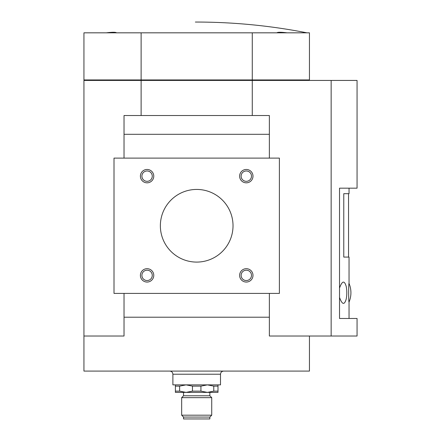 <?xml version="1.0" encoding="UTF-8"?>
<svg xmlns="http://www.w3.org/2000/svg" width="441" height="441" viewBox="0 0 441 441"><rect width="100%" height="100%" fill="white"/><g stroke="black" fill="none" stroke-linecap="round" stroke-linejoin="round"><path stroke-width="0.66" d="M217.992 384.872L217.992 386.123L213.764 386.123L207.347 384.872L200.925 386.123L192.463 386.123L186.047 384.872L179.63 386.123L175.397 386.123L175.397 384.872M217.992 386.123L217.992 391.139L213.764 391.139L213.764 386.123M175.397 386.123L175.397 391.139L179.63 391.139L186.047 392.391L175.397 392.391L175.397 391.139M179.63 386.123L179.63 391.139M192.463 386.123L192.463 391.139L200.925 391.139L207.347 392.391L213.764 391.139M200.925 386.123L200.925 391.139M217.992 391.139L217.992 392.391L186.047 392.391L192.463 391.139M269.363 293.414L269.363 336.014L309.45 336.014L309.45 371.09L83.939 371.09L83.939 80.433L141.12 80.433L141.12 115.514M252.274 32.827L309.45 32.827L309.45 79.931L252.274 79.931L252.274 32.827L141.12 32.827L141.12 79.931L83.939 79.931L83.939 32.827L141.12 32.827M106.298 32.827C112.378 32.077 115.779 32.077 116.49 32.827C115.79 32.077 112.394 32.077 106.298 32.827M306.947 32.827C270.101 25.606 232.903 22.017 195.357 22.05M276.898 32.827C277.598 32.077 281 32.077 287.097 32.827M309.45 336.014L331.152 336.014L331.152 80.433L252.274 80.433L252.274 115.514M251.932 79.931L251.932 80.433M308.198 79.931L308.198 80.433M141.456 79.931L141.456 80.433M85.196 79.931L85.196 80.433M269.363 158.11L269.363 115.514L124.031 115.514L124.031 158.11M124.031 293.414L124.031 336.014L83.939 336.014M269.363 317.217L124.031 317.217M269.363 134.307L124.031 134.307M114.01 158.11L279.385 158.11L279.385 293.414L114.01 293.414L114.01 158.11M140.403 275.377A6.676 6.676 0 0 1 150.425 269.589A6.676 6.676 0 0 1 150.425 281.16A6.676 6.676 0 0 1 140.403 275.377M239.628 275.377A6.676 6.676 0 0 1 249.645 269.589A6.676 6.676 0 0 1 249.645 281.16A6.676 6.676 0 0 1 239.628 275.377M239.628 176.152A6.676 6.676 0 0 1 249.645 170.364A6.676 6.676 0 0 1 249.645 181.935A6.676 6.676 0 0 1 239.628 176.152M140.409 176.152A6.676 6.676 0 0 1 150.425 170.364A6.676 6.676 0 0 1 150.425 181.935A6.676 6.676 0 0 1 140.409 176.152M160.364 225.764A36.333 36.333 0 0 1 214.861 194.299A36.333 36.333 0 0 1 214.861 257.224A36.333 36.333 0 0 1 160.364 225.764M252.274 80.433L141.12 80.433M331.152 80.433L357.061 80.433L357.061 188.175L339.52 188.175L339.52 318.474L357.061 318.474L357.061 336.014L331.152 336.014M252.274 79.931L141.12 79.931M141.908 176.152A5.182 5.182 0 0 1 149.675 171.665A5.182 5.182 0 0 1 149.675 180.634A5.182 5.182 0 0 1 141.908 176.152M241.128 176.152A5.182 5.182 0 0 1 248.9 171.665A5.182 5.182 0 0 1 248.9 180.634A5.182 5.182 0 0 1 241.128 176.152M241.128 275.377A5.182 5.182 0 0 1 248.9 270.89A5.182 5.182 0 0 1 248.9 279.859A5.182 5.182 0 0 1 241.128 275.377M141.903 275.377A5.182 5.182 0 0 1 149.675 270.89A5.182 5.182 0 0 1 149.675 279.859A5.182 5.182 0 0 1 141.903 275.377M223.631 371.09C221.729 371.278 220.687 372.32 220.5 374.222L172.894 374.222C172.707 372.32 171.665 371.278 169.757 371.09M220.5 374.222L220.5 384.872L172.894 384.872L172.894 374.222M209.85 392.391L209.85 395.77L183.539 395.77L181.664 397.65L181.664 415.19L211.73 415.19L211.73 397.65L181.664 397.65M183.539 392.391L183.539 395.77M211.73 415.19L209.85 417.07L183.539 417.07L181.664 415.19M209.85 417.07L209.85 418.95L183.539 418.95L183.539 417.07M339.52 288.072C342.177 280.724 344.404 280.167 346.202 286.407A33.152 33.152 0 0 1 346.207 299.07C344.399 305.299 342.172 304.753 339.526 297.432M349.04 318.474L349.04 302.035C348.539 303.188 348.533 282.35 349.04 283.442L349.04 257.081L343.771 257.081L343.771 193.687L349.04 193.687L349.04 188.175M209.85 395.77L211.73 397.65M348.539 193.687L348.539 257.081M349.04 302.035A23.93 23.93 0 0 0 349.04 283.442"/></g></svg>
